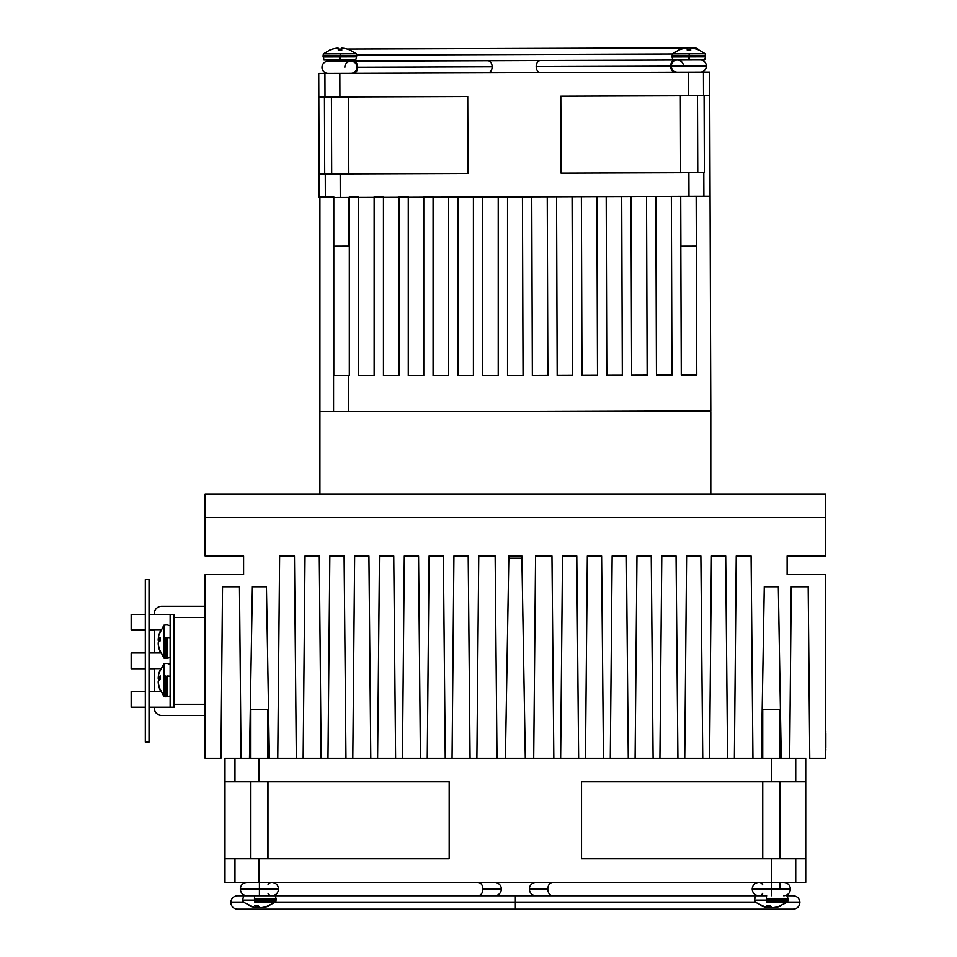 <?xml version="1.0" encoding="UTF-8"?>
<svg xmlns="http://www.w3.org/2000/svg" width="957" height="957" viewBox="0 0 957 957"><rect width="100%" height="100%" fill="white"/><g stroke="black" fill="none" stroke-linecap="round" stroke-linejoin="round"><path stroke-width="1.44" d="M533.707 758.255L525.309 758.255L521.852 555.981L508.861 555.981L505.404 758.255L497.006 758.255L495.14 555.981L497.006 758.255L505.404 758.255L508.861 555.981L521.852 555.981L525.309 758.255L533.707 758.255L535.573 555.981L533.707 758.255L560.646 758.255L553.828 758.255L551.962 555.981L553.828 758.255L533.707 758.255M205.121 574.595L243.592 574.595L243.592 555.981L205.121 555.981L205.121 517.51L825.592 517.51L825.592 555.981L787.121 555.981L787.121 574.595L825.592 574.595L825.592 758.255L809.766 758.255L808.187 586.785L791.236 586.785L789.657 758.255L781.247 758.255L778.328 586.785L764.272 586.785L761.353 758.255L752.944 758.255L751.089 555.981L736.244 555.981L734.378 758.255L727.559 758.255L725.693 555.981L711.422 555.981L709.568 758.255L702.737 758.255L700.871 555.981L686.6 555.981L684.745 758.255L677.915 758.255L676.061 555.981L661.789 555.981L659.923 758.255L653.105 758.255L651.239 555.981L636.967 555.981L635.101 758.255L628.282 758.255L626.416 555.981L612.145 555.981L610.291 758.255L603.46 758.255L601.606 555.981L587.335 555.981L585.469 758.255L578.638 758.255L576.784 555.981L562.513 555.981L560.646 758.255L562.513 555.981L576.784 555.981L578.638 758.255L585.469 758.255L587.335 555.981L601.606 555.981L603.46 758.255L610.291 758.255L612.145 555.981L626.416 555.981L628.282 758.255L635.101 758.255L636.967 555.981L651.239 555.981L653.105 758.255L659.923 758.255L661.789 555.981L676.061 555.981L677.915 758.255L684.745 758.255L686.6 555.981L700.871 555.981L702.737 758.255L709.568 758.255L711.422 555.981L725.693 555.981L727.559 758.255L734.378 758.255L736.244 555.981L751.089 555.981L752.944 758.255L761.353 758.255L764.272 586.785L778.328 586.785L781.247 758.255L789.657 758.255L791.236 586.785L808.187 586.785L809.766 758.255L825.592 758.255L825.592 574.595L787.121 574.595L787.121 555.981L825.592 555.981L825.592 517.51L205.121 517.51L205.121 555.981L243.592 555.981L243.592 574.595L205.121 574.595L205.121 758.255L205.121 574.595M220.947 758.255L205.121 758.255L220.947 758.255L222.526 586.785L220.947 758.255M239.477 586.785L222.526 586.785L239.477 586.785L241.056 758.255L239.477 586.785M249.466 758.255L241.056 758.255L249.466 758.255L252.385 586.785L249.466 758.255L259.108 758.255L249.466 758.255M266.441 586.785L252.385 586.785L266.441 586.785L269.36 758.255L266.441 586.785M277.769 758.255L269.36 758.255L277.769 758.255L279.623 555.981L277.769 758.255L296.335 758.255L294.469 555.981L279.623 555.981L294.469 555.981L296.335 758.255L303.154 758.255L277.769 758.255M305.02 555.981L303.154 758.255L305.02 555.981L319.291 555.981L305.02 555.981M321.145 758.255L319.291 555.981L321.145 758.255L327.976 758.255L303.154 758.255L321.145 758.255M329.842 555.981L327.976 758.255L329.842 555.981L344.101 555.981L329.842 555.981M345.967 758.255L344.101 555.981L345.967 758.255L352.798 758.255L327.976 758.255L345.967 758.255M354.652 555.981L352.798 758.255L354.652 555.981L368.923 555.981L354.652 555.981M370.79 758.255L368.923 555.981L370.79 758.255L377.608 758.255L352.798 758.255L370.79 758.255M379.474 555.981L377.608 758.255L379.474 555.981L393.746 555.981L379.474 555.981M395.6 758.255L393.746 555.981L395.6 758.255L402.43 758.255L377.608 758.255L395.6 758.255M404.297 555.981L402.43 758.255L404.297 555.981L418.568 555.981L404.297 555.981M420.422 758.255L418.568 555.981L420.422 758.255L427.253 758.255L402.43 758.255L420.422 758.255M429.107 555.981L427.253 758.255L429.107 555.981L443.378 555.981L429.107 555.981M445.244 758.255L443.378 555.981L445.244 758.255L452.063 758.255L427.253 758.255L445.244 758.255M453.929 555.981L452.063 758.255L453.929 555.981L468.2 555.981L453.929 555.981M470.066 758.255L468.2 555.981L470.066 758.255L476.885 758.255L452.063 758.255L470.066 758.255M478.751 555.981L476.885 758.255L478.751 555.981L495.14 555.981L478.751 555.981M535.573 555.981L551.962 555.981L535.573 555.981M710.8 411.534L710.8 494.243L710.8 411.534L319.913 411.534L319.913 494.243L319.913 411.534L710.8 411.534M205.121 517.51L205.121 494.243L205.121 517.51L825.592 517.51L825.592 494.243L825.592 517.51L205.121 517.51M825.592 494.243L205.121 494.243L825.592 494.243M710.8 410.864L515.356 411.534L710.8 410.864L710.058 196.185L710.8 410.864M696.158 196.233L710.058 196.185L696.158 196.233L696.78 374.917L696.158 196.233L680.654 196.281L681.264 374.977L696.78 374.917L681.264 374.977L680.654 196.281L671.347 196.317L696.158 196.233M671.958 375.012L671.347 196.317L671.958 375.012L656.454 375.06L671.958 375.012M655.832 196.364L656.454 375.06L655.832 196.364L646.525 196.4L671.347 196.317L655.832 196.364M647.147 375.096L646.525 196.4L647.147 375.096L631.632 375.144L647.147 375.096M631.01 196.448L631.632 375.144L631.01 196.448L621.703 196.484L646.525 196.4L631.01 196.448M622.325 375.18L621.703 196.484L622.325 375.18L606.81 375.228L622.325 375.18M606.2 196.544L606.81 375.228L606.2 196.544L596.893 196.568L621.703 196.484L606.2 196.544M597.503 375.264L596.893 196.568L597.503 375.264L581.988 375.323L597.503 375.264M581.378 196.628L581.988 375.323L581.378 196.628L572.071 196.652L596.893 196.568L581.378 196.628M572.681 375.347L572.071 196.652L572.681 375.347L557.177 375.407L572.681 375.347M556.555 196.711L557.177 375.407L556.555 196.711L547.248 196.747L572.071 196.652L556.555 196.711M547.871 375.431L547.248 196.747L547.871 375.431L532.355 375.491L547.871 375.431M531.745 196.795L532.355 375.491L531.745 196.795L522.438 196.831L547.248 196.747L531.745 196.795M523.048 375.527L522.438 196.831L523.048 375.527L515.297 375.551L523.048 375.527M507.533 375.551L515.297 375.551L507.533 375.551L507.533 196.855L507.533 375.551M498.226 196.855L507.533 196.855L498.226 196.855L498.226 375.551L498.226 196.855M482.723 375.551L498.226 375.551L482.723 375.551L482.723 196.855L482.723 375.551M473.416 196.855L482.723 196.855L473.416 196.855L473.416 375.551L473.416 196.855M457.901 375.551L473.416 375.551L457.901 375.551L457.901 196.855L457.901 375.551M448.594 196.855L457.901 196.855L448.594 196.855L448.594 375.551L448.594 196.855M433.078 375.551L448.594 375.551L433.078 375.551L433.078 196.855L433.078 375.551M423.772 196.855L433.078 196.855L423.772 196.855L423.772 375.551L423.772 196.855M408.268 375.551L423.772 375.551L408.268 375.551L408.268 196.855L408.268 375.551M398.961 196.855L408.268 196.855L398.961 196.855L398.961 375.551L398.961 196.855M383.446 375.551L398.961 375.551L383.446 375.551L383.446 196.855L383.446 375.551M374.139 196.855L383.446 196.855L374.139 196.855L374.139 375.551L374.139 196.855M358.624 375.551L374.139 375.551L358.624 375.551L358.624 196.855L358.624 375.551M349.317 196.855L358.624 196.855L349.317 196.855L349.317 375.551L349.317 196.855M348.456 375.551L348.456 411.534L515.356 411.534L348.456 411.534L348.456 375.551L349.317 375.551L333.802 375.551L348.456 375.551M333.562 411.534L319.913 411.534L319.913 196.855L333.802 196.855L319.913 196.855L319.913 411.534L333.562 411.534L333.562 373.063L333.562 411.534M333.802 375.551L333.802 196.855L333.802 375.551M131.157 668.716L145.308 668.716L131.157 668.716M131.157 630.125L145.308 630.125L131.157 630.125M131.157 707.307L145.308 707.307L131.157 707.307M154.244 630.125L149.029 630.125L154.244 630.125M154.244 668.716L149.029 668.716L154.244 668.716M149.029 707.307L154.244 707.307L149.029 707.307M161.685 715.441L205.121 715.441L161.685 715.441A7.441 7.441 0 0 1 154.244 707.989L154.244 707.187L154.244 707.989A7.441 7.441 0 0 0 161.685 715.441A7.441 7.441 0 0 1 154.244 707.989A7.441 7.441 0 0 0 161.685 715.441L174.102 715.441M156.422 608.413A7.441 7.441 0 0 1 161.685 606.236A7.441 7.441 0 0 0 156.422 608.413A7.441 7.441 0 0 1 161.685 606.236L205.121 606.236L161.685 606.236A7.441 7.441 0 0 0 154.244 613.688L154.244 614.37L154.244 613.688A7.441 7.441 0 0 1 156.422 608.413A7.441 7.441 0 0 0 154.244 613.688L154.244 614.37L154.244 613.688A7.441 7.441 0 0 1 156.422 608.413M154.244 630.005L154.244 652.961L154.244 630.005M154.244 668.596L154.244 691.552L154.244 668.596M154.244 707.989L154.244 707.187L154.244 707.989A7.441 7.441 0 0 0 156.422 713.264M154.244 613.688L154.244 614.37L154.244 613.688M174.102 606.236L161.685 606.236M205.121 704.268L174.102 704.268L205.121 704.268L205.121 617.409L174.102 617.409L205.121 617.409L205.121 704.268M149.029 742.118L145.308 742.118L149.029 742.118L149.029 579.559L145.308 579.559L145.308 742.118L145.308 579.559L149.029 579.559L149.029 742.118M131.157 668.596L145.308 668.596L131.157 668.596L131.157 652.961L131.157 668.596M145.308 652.961L131.157 652.961L145.308 652.961M131.157 707.187L131.157 691.552L131.157 707.187L145.308 707.187L131.157 707.187M145.308 691.552L131.157 691.552L145.308 691.552M131.157 630.005L145.308 630.005L131.157 630.005L131.157 614.37L131.157 630.005M145.308 614.37L131.157 614.37L145.308 614.37M160.752 691.552L149.029 691.552L160.752 691.552M149.029 707.187L170.131 707.187L149.029 707.187M160.752 668.596L149.029 668.596L160.752 668.596M160.692 652.961L149.029 652.961L160.692 652.961M160.812 630.005L149.029 630.005L160.812 630.005M170.131 614.37L149.029 614.37L170.131 614.37L170.131 707.187L174.102 707.187L170.131 707.187L170.131 614.37L174.102 614.37L170.131 614.37M174.102 707.187L174.102 614.37L174.102 707.187M324.925 73.414L324.997 96.992L339.914 96.944L339.843 73.366L318.741 73.438L319.088 173.947L325.272 173.935L325.344 196.855L325.272 173.935L340.19 173.875L319.088 173.947L319.171 197.525L319.913 197.525L319.171 197.525L318.825 97.016L324.997 96.992L318.825 97.016L318.741 73.438L339.843 73.366L339.914 96.944L324.997 96.992L324.925 73.414M703.455 72.11L703.539 95.688L709.711 95.664L709.639 72.086L688.538 72.158L688.621 95.736L560.802 96.179L561.065 173.121L560.802 96.179L703.539 95.688L688.621 95.736L688.538 72.158L339.843 73.366L709.639 72.086L709.711 95.664L703.539 95.688L703.455 72.11M703.802 172.619L703.885 196.197L703.802 172.619L688.884 172.679L688.968 196.257L688.884 172.679L703.802 172.619M710.058 196.185L709.711 95.664L710.058 196.185M333.802 197.477L340.261 197.453L340.19 173.875L467.997 173.432L467.734 96.501L467.997 173.432L340.19 173.875L340.261 197.453L333.802 197.477M324.447 96.992L324.71 173.935L324.447 96.992M704.364 172.619L704.089 95.688L704.364 172.619M467.734 96.501L339.914 96.944L467.734 96.501L467.997 173.432M522.438 196.831L507.533 196.879L522.438 196.831M498.226 196.915L482.723 196.963L498.226 196.915M473.416 196.998L457.901 197.046L473.416 196.998M448.594 197.082L433.078 197.13L448.594 197.082M423.772 197.166L408.268 197.226L423.772 197.166M398.961 197.25L383.446 197.309L398.961 197.25M374.139 197.333L358.624 197.393L374.139 197.333M349.317 197.429L340.261 197.453L349.317 197.429M561.065 173.121L688.884 172.679L561.065 173.121L560.802 96.179M795.734 882.342L795.734 858.764L771.605 858.764L771.605 882.342L805.734 882.342L805.734 781.833L795.734 781.833L795.734 758.255L789.657 758.255L795.734 758.255L795.734 781.833L771.605 781.833L805.734 781.833L805.734 758.255L795.734 758.255L805.734 758.255L805.734 858.764L795.734 858.764L805.734 858.764L805.734 882.342L771.605 882.342L771.605 858.764L795.734 858.764L795.734 882.342M234.967 882.342L234.967 858.764L224.979 858.764L224.979 882.342L259.108 882.342L259.108 858.764L449.18 858.764L449.18 781.833L234.967 781.833L234.967 758.255L224.979 758.255L224.979 781.833L234.967 781.833L224.979 781.833L224.979 858.764L259.108 858.764L234.967 858.764L234.967 882.342L224.979 882.342L224.979 758.255L234.967 758.255L234.967 781.833L259.108 781.833L259.108 758.255L269.36 758.255L259.108 758.255L259.108 781.833L449.18 781.833L449.18 858.764L259.108 858.764L259.108 882.342L771.605 882.342L234.967 882.342M781.247 758.255L771.605 758.255L771.605 781.833L581.533 781.833L581.533 858.764L771.605 858.764L581.533 858.764L581.533 781.833L771.605 781.833L771.605 758.255L781.247 758.255M241.056 758.255L234.967 758.255L241.056 758.255M476.885 758.255L497.006 758.255L476.885 758.255M505.404 758.255L525.309 758.255L505.404 758.255M560.646 758.255L578.638 758.255L560.646 758.255M585.469 758.255L603.46 758.255L585.469 758.255M610.291 758.255L628.282 758.255L610.291 758.255M635.101 758.255L653.105 758.255L635.101 758.255M659.923 758.255L677.915 758.255L659.923 758.255M684.745 758.255L702.737 758.255L684.745 758.255M709.568 758.255L727.559 758.255L709.568 758.255M734.378 758.255L752.944 758.255L734.378 758.255M761.353 758.255L771.605 758.255L761.353 758.255M700.273 72.122A6.077 6.077 0 0 0 706.338 66.021A6.077 6.077 0 0 1 700.273 72.122A6.077 6.077 0 0 0 706.338 66.021A6.077 6.077 0 0 0 700.237 59.956A6.077 6.077 0 0 1 706.338 66.021L671.324 66.141L706.338 66.021A6.077 6.077 0 0 1 700.273 72.122M321.995 67.349A6.077 6.077 0 0 1 328.06 61.248A6.077 6.077 0 0 0 321.995 67.349A6.077 6.077 0 0 0 328.095 73.402A6.077 6.077 0 0 1 321.995 67.349A6.077 6.077 0 0 1 328.06 61.248L350.908 61.164A6.077 6.077 0 0 1 357.021 67.229L357.667 67.217A6.077 4.295 -90.2 0 0 353.348 61.152A6.077 4.295 89.8 0 1 357.667 67.217L492.137 66.763A6.077 4.295 89.8 0 1 487.867 72.852A6.077 4.295 -90.2 0 0 492.137 66.763A6.077 4.295 -90.2 0 0 487.819 60.698A6.077 4.295 89.8 0 1 492.137 66.763L357.021 67.229A6.077 6.077 0 0 1 350.956 73.33M677.377 60.04L677.377 60.04A6.077 6.077 0 0 0 671.324 66.141L670.666 66.141A6.077 4.295 89.8 0 0 674.984 72.206A6.077 4.295 -90.2 0 1 670.666 66.141L536.195 66.607A6.077 4.295 89.8 0 0 540.514 72.672A6.077 4.295 -90.2 0 1 536.195 66.607A6.077 4.295 -90.2 0 1 540.466 60.506A6.077 4.295 89.8 0 0 536.195 66.607L670.666 66.141A6.077 4.295 -90.2 0 1 674.936 60.052A6.077 4.295 89.8 0 0 670.666 66.141L671.324 66.141A6.077 6.077 0 0 1 677.377 60.04A6.077 6.077 0 0 1 683.477 66.093M694.196 47.85A6.053 6.053 0 0 1 698.837 49.991A6.053 6.053 0 0 0 694.196 47.85L347.176 49.046M356.566 55.063L672.304 53.975L356.566 55.063M330.476 60.028A6.053 6.053 0 0 0 331.289 60.53A6.053 6.053 0 0 1 330.476 60.028M344.855 67.265A6.077 6.077 0 0 1 350.908 61.164A6.077 6.077 0 0 1 357.021 67.229M353.396 73.318A6.077 4.295 -90.2 0 0 357.667 67.217A6.077 4.295 89.8 0 1 353.396 73.318M671.324 66.141A6.077 6.077 0 0 0 677.424 72.194M515.356 902.451L275.221 902.451L515.356 902.451L515.356 909.15L515.356 902.451L755.492 902.451L515.356 902.451L515.356 895.752L515.356 902.451M243.604 902.451L230.804 902.451L243.604 902.451M786.439 895.752L793.197 895.752C797.277 896.147 799.502 898.384 799.896 902.451L787.109 902.451L799.896 902.451C799.502 906.518 797.277 908.755 793.197 909.15L237.515 909.15C233.436 908.755 231.211 906.518 230.804 902.451C231.211 898.384 233.436 896.147 237.515 895.752L254.753 895.752A5.706 1.675 90 0 0 254.478 898.85L276.166 898.85L254.478 898.85A5.706 1.675 -90 0 1 254.753 895.752L274.551 895.752L254.753 895.752M529.377 889.041L547.763 889.041C548.062 884.974 549.701 882.737 552.679 882.342L552.679 882.342C549.701 882.737 548.062 884.974 547.763 889.041L529.377 889.041A6.699 6.699 0 0 1 536.076 882.342A6.699 6.699 0 0 0 529.377 889.041A6.699 6.699 0 0 0 536.076 895.752A6.699 6.699 0 0 1 529.377 889.041M771.294 889.041L752.19 889.041L771.294 889.041L771.294 895.752L771.294 889.041L790.41 889.041L771.294 889.041L771.294 882.342L771.294 889.041M762.741 884.83A6.699 4.582 90 0 0 760.121 882.498A6.699 4.582 -90 0 1 762.741 884.83M536.076 895.752L552.679 895.752C549.701 895.357 548.062 893.12 547.763 889.041C548.062 893.12 549.701 895.357 552.679 895.752L552.56 895.74M762.741 893.264A6.699 4.582 -90 0 1 760.121 895.596A6.699 4.582 90 0 0 762.741 893.264M501.336 889.053L482.95 889.053C482.651 893.12 481.012 895.357 478.033 895.752L478.033 895.752C481.012 895.357 482.651 893.12 482.95 889.041L501.336 889.053A6.699 6.699 0 0 1 494.637 895.752A6.699 6.699 0 0 0 501.336 889.041A6.699 6.699 0 0 0 494.637 882.342A6.699 6.699 0 0 1 501.336 889.041M494.637 882.342A6.699 6.699 0 0 0 494.554 882.342A6.699 6.699 0 0 1 494.637 882.342L478.033 882.342C481.012 882.737 482.651 884.974 482.95 889.041C482.651 884.974 481.012 882.737 478.033 882.342L478.153 882.354M240.303 889.041L259.419 889.041L259.419 882.342L259.419 889.041L278.523 889.041L259.419 889.041L259.419 895.752L259.419 889.041L240.303 889.041C240.697 884.974 242.934 882.749 247.002 882.342C242.934 882.749 240.697 884.974 240.303 889.041C240.697 893.12 242.934 895.345 247.002 895.752C242.934 895.345 240.697 893.12 240.303 889.041M267.972 893.264A6.699 4.582 -90 0 0 270.592 895.596M267.972 884.83A6.699 4.582 90 0 1 270.592 882.498A6.699 4.582 -90 0 0 267.972 884.83M779.859 709.604L779.859 758.255L779.859 709.604L779.477 758.255L779.477 709.604L762.741 709.604L762.741 758.255M779.477 781.833L779.477 858.764L779.477 781.833M766.641 895.752A5.706 1.675 90 0 0 766.366 898.85L788.054 898.85L766.366 898.85A5.706 1.675 -90 0 1 766.641 895.752L274.551 895.752M787.312 900.094L787.312 898.85L787.312 900.094L766.366 900.094L787.312 900.094M760.947 905.597A26.03 24.882 90 0 0 769.129 907.667A26.03 7.656 -90 0 1 766.605 905.597A23.973 22.908 -90 0 0 769.93 905.597A26.03 7.656 90 0 0 772.443 907.667A26.03 24.882 -90 0 0 780.637 905.597A23.973 7.058 90 0 0 781.654 905.597A26.03 24.882 90 0 1 777.204 907.104A26.03 24.882 90 0 1 773.471 907.667L773.471 907.667A26.03 24.882 -90 0 0 781.654 905.597A23.973 7.058 -90 0 1 780.637 905.597A26.03 24.882 90 0 1 772.443 907.667A26.03 7.656 -90 0 1 769.93 905.597A23.973 22.908 90 0 1 766.605 905.597A26.03 7.656 90 0 0 769.129 907.667L769.129 905.645L769.129 907.667A26.03 24.882 -90 0 1 765.397 907.104L754.858 901.949L754.547 900.094L766.366 900.094A5.706 1.675 90 0 0 766.461 901.949L787.743 901.949L766.461 901.949A5.706 1.675 -90 0 1 766.366 900.094L754.547 900.094L755.468 895.752M769.129 907.571A26.03 24.882 -90 0 0 770.146 907.667L770.146 905.908L770.146 907.667A26.03 7.656 90 0 0 771.294 907.104A26.03 7.656 -90 0 1 770.146 907.667A26.03 24.882 90 0 1 769.129 907.571M763.112 709.604L779.477 709.604M167.02 676.013A5.706 1.388 0 0 1 170.131 676.24A5.706 1.388 180 0 0 167.02 676.013L167.02 696.325L165.788 696.828L165.788 676.013A5.706 1.388 180 0 0 163.922 676.085A5.706 1.388 0 0 1 165.788 676.013L165.788 696.325L167.02 696.325L167.02 676.013M170.131 695.906L167.02 696.828L163.922 696.517L163.922 663.632L163.922 696.517L159.089 687.246A26.03 25.253 180 0 1 158.204 682.185A26.03 25.253 0 0 0 160.274 690.487A23.973 5.814 0 0 1 160.274 689.65A26.03 25.253 180 0 1 158.204 681.336A26.03 6.304 0 0 1 160.274 679.267A23.973 23.255 180 0 1 160.274 675.893A26.03 6.304 180 0 0 158.204 677.963L160.214 677.963L158.204 677.963A26.03 25.253 180 0 1 160.274 669.661A26.03 25.253 0 0 0 159.089 672.903A26.03 25.253 0 0 0 158.204 677.963A26.03 6.304 0 0 1 160.274 675.893A23.973 23.255 0 0 0 160.274 679.267A26.03 6.304 180 0 0 158.204 681.336A26.03 25.253 0 0 0 160.274 689.65A23.973 5.814 180 0 0 160.274 690.487A26.03 25.253 180 0 1 159.089 687.246M158.276 677.963A26.03 25.253 0 0 0 158.204 678.812L160.238 678.812L158.204 678.812A26.03 6.304 180 0 0 159.089 680.068A26.03 6.304 0 0 1 158.204 678.812A26.03 25.253 180 0 1 158.276 677.963M167.02 637.541A5.706 1.388 0 0 1 170.131 637.769A5.706 1.388 180 0 0 167.02 637.541L167.02 657.854L165.788 658.356L165.788 637.541A5.706 1.388 180 0 0 163.922 637.625A5.706 1.388 0 0 1 165.788 637.541L165.788 657.854L167.02 657.854L167.02 637.541M170.131 657.435L167.02 658.356L163.922 658.045L163.922 625.16L163.922 658.045L159.089 648.774A26.03 25.253 180 0 1 158.204 643.714A26.03 25.253 0 0 0 160.274 652.016A23.973 5.814 0 0 1 160.274 651.179A26.03 25.253 180 0 1 158.204 642.865A26.03 6.304 0 0 1 160.274 640.795A23.973 23.255 180 0 1 160.274 637.422A26.03 6.304 180 0 0 158.204 639.503L160.214 639.503L158.204 639.503A26.03 25.253 180 0 1 160.274 631.189A26.03 25.253 0 0 0 159.089 634.431A26.03 25.253 0 0 0 158.204 639.503A26.03 6.304 0 0 1 160.274 637.422A23.973 23.255 0 0 0 160.274 640.795A26.03 6.304 180 0 0 158.204 642.865A26.03 25.253 0 0 0 160.274 651.179A23.973 5.814 180 0 0 160.274 652.016A26.03 25.253 180 0 1 159.089 648.774M158.276 639.503A26.03 25.253 0 0 0 158.204 640.341L160.238 640.341L158.204 640.341A26.03 6.304 180 0 0 159.089 641.609A26.03 6.304 0 0 1 158.204 640.341A26.03 25.253 180 0 1 158.276 639.503M697.761 172.643L697.486 95.712L697.761 172.643M680.367 95.772L680.63 172.703M680.714 196.281L680.894 246.164L696.337 246.116L680.894 246.164L680.714 196.281L680.882 246.164M689.172 56.894L689.16 59.992L704.639 59.944L689.16 59.992L689.172 56.894L705.548 56.834L672.041 56.953L672.041 55.709L705.548 55.602L689.16 55.65L689.148 53.795L689.16 55.65L672.041 55.709L672.041 56.953L689.172 56.894M688.454 60.004L688.43 56.894M704.639 59.944L705.548 56.834L705.225 53.736L689.148 53.795L705.225 53.736L699.077 50.051M686.994 48.089A26.03 26.018 89.8 0 0 678.501 50.147A26.03 26.018 -90.2 0 1 686.994 48.089L686.994 48.089M678.441 50.183L678.513 50.183A26.03 26.018 -90.2 0 1 687.066 48.089L687.258 50.147A23.973 23.961 -90.2 0 1 690.739 50.135L690.535 48.077A26.03 26.018 -90.2 0 1 699.112 50.111A26.03 26.018 89.8 0 0 690.535 48.077A26.03 26.018 89.8 0 0 690.464 48.077L690.476 50.123L690.464 48.077A26.03 26.018 -90.2 0 1 690.535 48.077L690.739 50.135A23.973 23.961 89.8 0 0 687.258 50.147A23.973 23.961 -90.2 0 1 688.777 50.087A23.973 23.961 89.8 0 0 687.258 50.123L687.066 48.089A26.03 26.018 89.8 0 0 678.513 50.183L672.34 53.855L689.148 53.795L672.34 53.855L672.041 56.953L672.974 60.052L689.16 59.992L680.248 60.028M349.054 246.105L348.886 197.429L349.054 246.105L333.802 246.164L349.054 246.105M348.803 173.851L348.539 96.908L348.815 173.851M348.42 61.176L348.42 59.968L348.42 61.176M331.289 60.53L331.301 61.236L331.289 60.028L331.301 61.236L331.289 60.028L355.693 59.944L340.202 59.992L340.214 56.894L340.202 59.992L324.016 60.052L323.083 55.709L356.59 55.602L340.214 55.65L340.202 53.795L340.214 55.65L323.095 55.709L323.095 56.953L356.602 56.834L323.095 56.953L323.083 55.709L323.095 56.953M331.421 96.968L331.684 173.911M339.508 60.004L339.472 56.894M355.693 59.944L356.602 56.834L356.279 53.736L340.202 53.795L356.279 53.736L350.083 50.111M338.036 48.089A26.03 26.018 89.8 0 0 329.555 50.147A26.03 26.018 -90.2 0 1 338.036 48.089L338.036 48.089M329.483 50.183L329.567 50.183A26.03 26.018 -90.2 0 1 338.12 48.089L338.311 50.147A23.973 23.961 -90.2 0 1 341.781 50.135L341.589 48.077A26.03 26.018 -90.2 0 1 350.154 50.111A26.03 26.018 89.8 0 0 341.589 48.077A26.03 26.018 89.8 0 0 341.517 48.077L341.517 50.123L341.517 48.077A26.03 26.018 -90.2 0 1 341.589 48.077L341.781 50.135A23.973 23.961 89.8 0 0 338.311 50.147A23.973 23.961 -90.2 0 1 339.819 50.087A23.973 23.961 89.8 0 0 338.311 50.123L338.12 48.089A26.03 26.018 89.8 0 0 329.567 50.183L323.394 53.855L340.202 53.795L323.394 53.855L323.083 55.709M267.972 758.255L267.972 709.604L267.601 758.255L267.601 709.604L250.854 709.604L250.854 758.255M267.601 781.833L267.601 858.764L267.601 781.833M275.425 900.094L275.425 898.85L275.425 900.094L254.478 900.094L275.425 900.094M249.059 905.597A26.03 24.882 90 0 0 257.242 907.667A26.03 7.656 -90 0 1 254.718 905.597A23.973 22.908 -90 0 0 258.043 905.597A26.03 7.656 90 0 0 260.567 907.667A26.03 24.882 -90 0 0 268.75 905.597A23.973 7.058 90 0 0 269.766 905.597A26.03 24.882 90 0 1 265.316 907.104A26.03 24.882 90 0 1 261.584 907.667L261.584 907.667A26.03 24.882 -90 0 0 269.766 905.597A23.973 7.058 -90 0 1 268.75 905.597A26.03 24.882 90 0 1 260.567 907.667A26.03 7.656 -90 0 1 258.043 905.597A23.973 22.908 90 0 1 254.718 905.597A26.03 7.656 90 0 0 257.242 907.667L257.242 905.645L257.242 907.667A26.03 24.882 -90 0 1 253.509 907.104L242.97 901.949L242.659 900.094L254.478 900.094A5.706 1.675 90 0 0 254.574 901.949L275.855 901.949L254.574 901.949A5.706 1.675 -90 0 1 254.478 900.094L242.659 900.094L243.58 895.752M257.242 907.571A26.03 24.882 -90 0 0 258.258 907.667L258.258 905.908L258.258 907.667A26.03 7.656 90 0 0 259.419 907.104A26.03 7.656 -90 0 1 258.258 907.667A26.03 24.882 90 0 1 257.242 907.571M251.224 709.604L267.601 709.604M825.843 731.04L825.592 732.799L825.843 731.04M825.843 747.967L825.843 745.096L825.843 747.967M825.843 750.18L825.592 749.307L825.843 750.18M825.592 746.938L825.843 749.307L825.592 746.938M825.843 745.838L825.843 732.799L825.843 745.838M521.852 556.472L508.861 556.472L521.852 556.472M508.825 558.218L521.888 558.218L508.825 558.218M341.398 49.07L338.24 49.082M348.42 61.14L672.95 60.028L353.348 61.152M552.679 882.354L536.076 882.354L552.679 882.342M758.889 882.342C754.822 882.749 752.585 884.974 752.19 889.041C752.585 893.12 754.822 895.345 758.889 895.752M790.41 889.041C790.015 893.12 787.778 895.345 783.711 895.752C787.778 895.345 790.015 893.12 790.41 889.041C790.015 884.974 787.778 882.749 783.711 882.342C787.778 882.749 790.015 884.974 790.41 889.041M478.033 895.74L494.637 895.74L478.033 895.752M271.824 895.752C275.891 895.345 278.128 893.12 278.523 889.041C278.128 884.974 275.891 882.749 271.824 882.342M779.859 889.041L779.859 883.562M779.859 858.764L779.859 781.833M787.133 895.752L788.054 898.85L787.743 901.949L777.204 907.104M762.741 781.833L762.741 858.764M170.131 664.242L167.02 663.321L163.922 663.632L159.089 672.903M170.131 625.77L167.02 624.849L163.922 625.16L159.089 634.431M705.548 55.602L705.548 56.834M356.59 55.602L356.602 56.834M267.972 858.764L267.972 781.833M275.245 895.752L276.166 898.85L275.855 901.949L265.316 907.104M250.854 781.833L250.854 858.764"/></g></svg>

